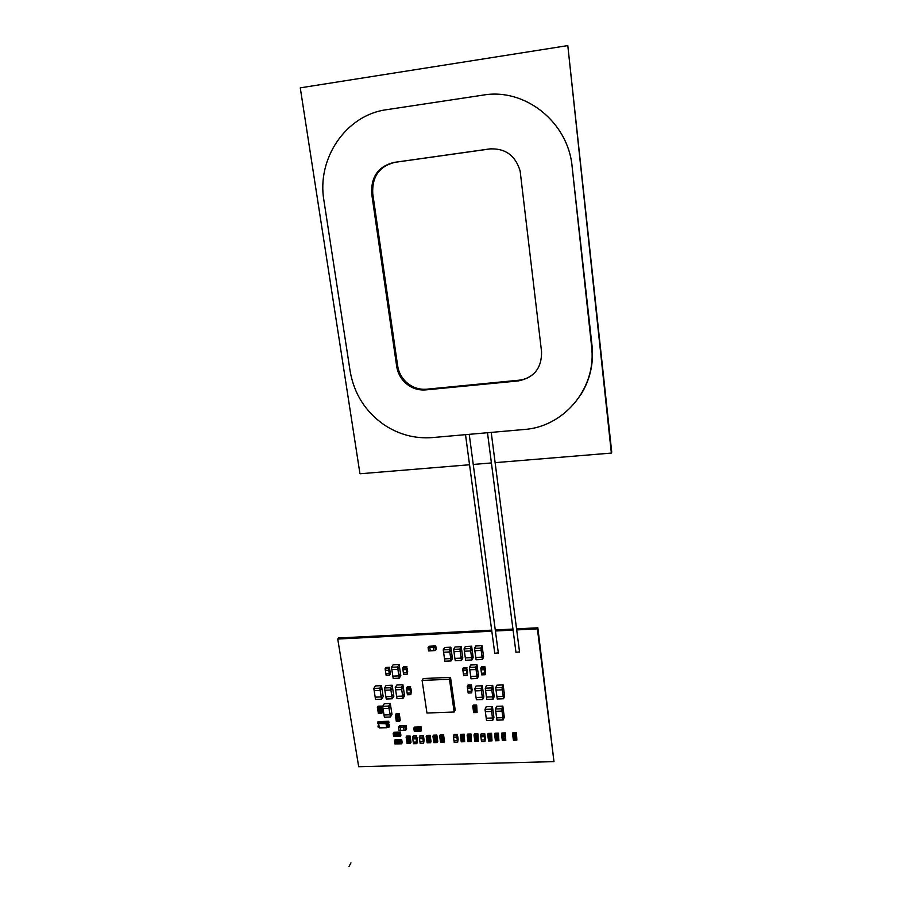 <?xml version="1.0" encoding="UTF-8"?>
<svg xmlns="http://www.w3.org/2000/svg" width="912" height="912" viewBox="0 0 912 912"><rect width="100%" height="100%" fill="white"/><g stroke="black" fill="none" stroke-linecap="round" stroke-linejoin="round"><path stroke-width="1.37" d="M516.694 629.918L537.396 628.858L553.983 761.623L358.678 766.707L337.736 639.038L338.58 637.99L491.671 630.158M553.983 761.623L537.841 627.787L516.557 628.881M537.396 628.858L537.841 627.787M512.954 629.063L495.273 629.964M337.736 639.038L491.807 631.184M495.41 631.001L513.08 630.101M472.838 706.777L476.349 706.504L477.09 712.534L473.659 712.66L472.747 706.127L476.189 706.002L476.999 711.884L476.349 706.504L472.838 706.777M472.747 706.127L473.225 705.113L476.668 704.976L476.189 706.002M476.668 704.976L477.09 712.534M476.999 711.884L473.567 711.998L476.999 711.884M474.308 709.878L475.608 709.832L474.308 709.878M474.331 709.798L475.608 709.889M474.274 709.718L475.654 709.958M474.251 709.878L475.665 709.821L474.263 709.844M475.391 707.872L473.978 707.917L475.391 707.872M474.251 709.103L475.54 708.989L474.491 708.464L474.605 709.308M474.457 711.178L474.354 710.459L475.802 710.79L474.479 710.551L474.799 711.166M474.742 708.282L475.38 707.997M473.978 707.917L474.753 708.248M474.092 707.769L475.334 707.929M474.502 708.464L475.346 708.92M474.628 709.103L475.551 709.034M474.548 708.533L475.334 708.943L474.605 708.977M474.479 710.551L475.118 710.972M474.365 710.459L474.468 711.143M394.326 736.508L393.916 733.168L399.809 733.134L400.3 736.315L393.653 736.531L393.163 733.339L399.228 732.997L393.916 733.168L394.326 736.508M399.809 733.134L400.414 732.085L393.767 732.302L393.163 733.339M399.148 733.145L399.638 736.337L399.148 733.145M400.414 732.085L400.904 735.266L400.3 736.315M397.062 734.308L397.609 735.334M396.925 734.331L397.529 734.798M397.37 735.494L396.868 734.855L397.381 735.471M395.067 734.377L395.5 735.414M396.31 734.217L396.446 735.425M397.997 735.277L398.145 734.16L398.031 735.357L398.692 735.437L397.963 735.46L398.692 735.414M394.942 734.388L395.386 735.528M395.512 734.901L395.101 734.331L395.534 734.867M396.401 735.129L396.31 734.377L395.899 735.118M396.287 734.411L395.945 735.095M401.337 687.295L402.887 684.764L403.241 687.044L401.69 689.575L401.337 687.295L395.261 687.534L395.614 689.814L401.69 689.575L403.241 687.044L404.575 695.788L403.024 698.353L402.682 696.084L404.233 693.53L402.682 696.084L401.69 689.575L395.614 689.814L396.617 696.323L402.682 696.084L396.617 696.323L396.971 698.592L403.024 698.353M395.261 687.534L396.845 685.015L402.887 684.764M399.547 720.605L396.218 720.719L395.318 714.951L398.658 714.826L399.638 720.457L399.65 721.244L396.31 721.358L396.218 720.719L399.638 720.457L398.84 715.327L399.547 720.605M398.658 714.826L399.262 713.811L395.933 713.925L395.318 714.951M395.42 715.589L398.761 715.475L395.42 715.589M399.262 713.811L400.254 720.218L399.65 721.244M398.065 717.562L396.811 717.607L398.065 717.63M396.834 717.505L398.088 717.539M396.788 717.436L398.099 717.721M397.37 717.208L397.974 717.847L396.754 717.619L397.37 717.208M397.085 719.351L398.396 719.648M397.769 718.12L396.88 718.36L397.894 718.918L397.769 718.325M397.883 718.952L396.891 718.36M397.917 716.992L396.709 716.342L398.008 716.957M397.13 719.431L398.362 719.557M398.362 719.488L397.176 719.386L398.384 719.465M397.814 718.417L397.108 718.439L397.792 718.451M397.085 718.485L397.86 718.884M396.64 716.41L397.062 716.992M406.205 737.728L409.625 737.466L410.423 743.348L407.094 743.451L406.205 737.728L406.114 737.09L409.442 736.987L410.32 742.721L409.625 737.466L406.205 737.728M406.114 737.09L406.706 736.03L410.035 735.927L409.442 736.987M410.035 735.927L411.004 742.288L410.423 743.348M410.32 742.721L406.991 742.824L410.32 742.721M407.687 740.749L408.941 740.715L407.687 740.749M408.28 740.487L408.964 740.681M407.71 740.658L408.291 740.453M407.664 740.578L408.975 740.852M408.371 741.103L407.732 740.498L408.998 740.704L408.394 741.08M407.413 738.754L408.644 738.868M407.63 739.997L408.861 739.894L407.835 739.381L407.96 740.202M407.835 742.015L407.732 741.319L408.827 741.878L408.758 741.308L409.066 741.946L407.858 741.41L408.177 742.015M408.086 739.199L408.69 738.937M407.368 738.663L408.097 739.165M407.39 738.834L408.644 738.8L407.39 738.834M407.915 739.883L408.679 739.826M407.983 739.997L408.872 739.94M407.858 741.41L408.485 741.821M407.755 741.319L407.858 741.992M426.28 737.09L429.723 736.839L430.498 742.744L427.147 742.847L426.28 737.09L426.189 736.451L429.552 736.349L430.407 742.106L429.723 736.839L426.28 737.09M426.189 736.451L426.748 735.391L430.099 735.289L429.552 736.349M430.099 735.289L431.057 741.673L430.498 742.744M430.407 742.106L427.044 742.208L430.407 742.106M427.751 740.122L429.028 740.088L427.751 740.122M427.819 739.974L429.039 740.054M427.728 739.963L429.062 740.225M428.446 740.487L427.785 739.883L429.073 740.088L428.469 740.453M428.788 738.173L427.409 738.207L428.788 738.173M427.705 739.37L428.948 739.267L427.91 738.754L428.036 739.575M427.819 740.704L427.922 741.376L427.808 740.704L429.221 741.034L427.922 740.783L428.241 741.399M427.409 738.207L428.777 738.31M427.443 738.036L428.731 738.241M427.489 738.127L428.754 738.139L427.466 738.207M427.933 738.754L428.765 739.199M428.059 739.37L428.959 739.313M427.979 738.811L428.743 739.222L428.036 739.256M427.922 740.783L428.56 741.205M487.772 735.152L491.283 734.89L492.013 740.863L488.581 740.966L487.772 735.152L487.692 734.502L491.123 734.388L491.921 740.213L491.283 734.89L487.772 735.152M487.692 734.502L488.148 733.43L491.579 733.328L491.123 734.388M491.579 733.328L492.013 740.863M491.921 740.213L488.49 740.327L491.921 740.213M489.242 738.218L490.542 738.173L489.242 738.218M489.858 737.956L490.531 738.23M489.254 738.139L489.869 737.922M489.208 738.07L490.588 738.298M489.949 738.583L489.231 738.036L490.599 738.173L489.961 738.549M490.325 736.235L488.912 736.28L490.325 736.235M489.185 737.466L490.474 737.352L489.425 736.828L489.539 737.66M489.379 739.507L489.277 738.8L490.724 739.13L489.402 738.891L489.721 739.495M489.676 736.645L490.314 736.349M488.912 736.28L489.687 736.611M488.935 736.132L490.268 736.292M489.607 735.984L490.28 736.212L489.596 736.007M489.539 737.329L490.28 737.272L489.436 736.828M489.562 737.455L490.485 737.398M490.268 737.306L489.482 736.896M489.402 738.891L490.04 739.313M489.299 738.8L489.391 739.472M478.207 740.635L474.787 740.738L473.978 734.935L477.557 735.323L478.298 741.285L474.878 741.388L474.787 740.738L478.276 740.487L477.557 735.323L478.207 740.635M477.398 734.833L477.865 733.761L474.457 733.875L473.978 734.935M474.069 735.585L477.489 735.471L474.069 735.585M477.865 733.761L478.298 741.285M476.748 737.58L475.448 737.614L476.737 737.626M475.494 737.477L476.759 737.546M475.414 737.466L476.794 737.694M476.041 737.215L476.748 737.774L475.391 737.614L476.041 737.215M475.665 739.552L477.056 739.632M476.554 738.937L476.862 738.139L475.505 738.367L476.531 738.937L475.517 738.446M476.6 736.999L475.551 736.292L476.691 736.964M475.768 739.415L477.01 739.564M475.722 738.492L476.509 738.902M476.258 736.303L476.588 736.873M460.423 736.018L463.9 735.756L464.653 741.695L461.244 741.798L460.423 736.018L460.332 735.368L463.741 735.266L464.561 741.057L463.9 735.756L460.423 736.018M460.332 735.368L460.834 734.308L464.231 734.194L463.741 735.266M464.231 734.194L464.653 741.695M464.561 741.057L461.153 741.16L464.561 741.057M461.86 738.914L463.216 739.153M461.905 738.982L463.171 739.085M461.825 739.073L463.171 739.233L461.848 739.039M462.954 737.09L461.552 737.135L462.954 737.09M461.837 738.31L463.102 738.207L462.065 737.683L462.179 738.515M462.031 740.35L461.928 739.643L463.045 740.202L462.977 739.632L463.307 740.248L462.053 739.735L462.373 740.35M462.316 737.5L462.943 737.227M461.552 737.135L462.327 737.466M461.586 736.976L462.897 737.158M462.179 738.184L462.92 738.127L462.076 737.683M462.202 738.31L463.114 738.253M462.897 738.15L462.122 737.751M462.053 739.735L462.692 740.156M461.951 739.643L462.042 740.316M471.367 740.84L467.959 740.954L467.138 735.152L470.717 735.539L471.458 741.49L468.05 741.593L467.959 740.954L471.447 740.692L470.717 735.539L471.367 740.84M470.558 735.049L471.037 733.978L467.628 734.092L467.138 735.152M467.229 735.802L470.649 735.688L467.229 735.802M471.037 733.978L471.458 741.49M469.908 737.785L468.62 737.831L469.908 737.842M469.224 737.569L469.919 737.762M468.643 737.74L469.247 737.546M468.586 737.671L469.954 737.911M469.213 737.432L469.908 737.99L468.563 737.831L469.213 737.432M468.859 739.609L470.227 739.837M468.688 738.652L469.737 739.176L470.033 738.355L468.677 738.583L469.726 739.142M469.771 737.215L468.426 736.873L469.737 737.124M469.862 737.204L469.441 736.486M468.916 739.666L470.193 739.689M469.498 739.507L470.147 739.826L469.509 739.472M469.691 739.176L468.893 738.697M377.465 707.86L380.885 707.587L381.706 713.515L378.389 713.629L377.465 707.86L377.374 707.222L380.692 707.096L381.604 712.865L380.885 707.587L377.465 707.86M377.374 707.222L378.013 706.207L381.33 706.082L380.692 707.096M381.33 706.082L382.333 712.489L381.706 713.515M381.604 712.865L378.286 712.99L381.604 712.865M378.959 710.904L380.213 710.858L378.959 710.904M378.982 710.801L380.236 711.007M378.925 710.87L379.666 711.223L378.947 710.71M379.962 708.92L378.594 708.977L379.962 708.92M378.902 710.904L380.27 710.847M378.947 710.152L380.133 710.026L379.107 709.513L379.232 710.345M379.118 712.181L379.016 711.474L380.11 712.021L380.03 711.451L380.144 712.169L379.141 711.565L379.46 712.181M378.64 708.784L379.939 709.091M378.685 708.875L379.894 709.012M378.651 708.977L379.905 708.932L378.651 708.977M380.144 710.072L379.221 710.106M379.187 710.015L379.951 709.958M379.141 711.565L379.768 711.976M379.039 711.474L379.141 712.147M512.635 734.365L516.169 734.103L516.876 740.099L513.41 740.213L512.635 734.365L512.555 733.715L516.021 733.601L516.796 739.45L516.169 734.103L512.635 734.365M512.555 733.715L512.966 732.644L516.431 732.53L516.021 733.601M516.431 732.53L516.876 740.099M516.796 739.45L513.331 739.564L516.796 739.45M514.094 737.443L515.405 737.409L514.094 737.443M514.721 737.181L515.417 737.375M514.117 737.341L514.733 737.147M514.049 737.42L515.428 737.557M515.2 735.46L513.775 735.494L515.2 735.46M514.037 736.691L515.348 736.577L514.288 736.052L514.402 736.885M514.277 738.082L514.231 738.743L514.129 738.036L515.565 738.595M514.55 735.859L515.2 735.562M513.798 735.357L514.562 735.836M513.866 735.391L515.143 735.505M514.425 736.679L515.348 736.622M515.143 736.497L514.357 736.087L515.132 736.531M515.132 736.52L514.345 736.109M514.151 738.036L514.573 738.743M494.657 734.935L498.169 734.673L498.898 740.658L495.455 740.761L494.566 734.285L498.02 734.171L498.807 740.008L498.169 734.673L494.657 734.935M494.566 734.285L495.011 733.214L498.454 733.1L498.02 734.171M498.454 733.1L498.898 740.658M498.807 740.008L495.364 740.111L498.807 740.008M496.117 738.002L497.416 737.968L496.117 738.002M496.744 737.74L497.439 737.933M496.151 737.888L496.755 737.705M496.082 737.865L497.473 738.082M496.823 738.367L496.105 737.819L497.473 737.968L496.835 738.332M497.211 736.018L495.797 736.064L497.211 736.018M497.371 737.181L496.424 737.443L497.371 737.204L496.31 736.611L496.06 737.249M496.299 738.64L496.253 739.301L496.162 738.583L497.576 739.165M496.561 736.429L497.177 736.201M495.82 735.916L496.573 736.394M495.866 735.984L497.131 736.121M497.165 737.056L496.379 736.645M496.174 738.583L496.607 739.301M505.715 739.792L502.261 739.894L501.475 734.069L505.077 734.445L505.795 740.441L502.341 740.544L502.261 739.894L505.715 739.792L505.077 734.445L505.715 739.792M504.929 733.955L505.351 732.883L501.908 732.997L501.475 734.069M501.554 734.707L505.02 734.605L501.554 734.707M505.351 732.883L505.795 740.441M504.256 736.714L502.945 736.759L504.256 736.759M503.561 736.497L504.268 736.691M502.979 736.634L503.572 736.463M503.663 737.101L504.302 736.828L502.922 736.588L503.663 737.101M502.922 736.588L504.268 736.885M503.15 738.709L504.53 738.834M504.017 738.116L503.014 737.512M504.108 736.132L503.048 735.425L504.211 736.098M503.777 735.391L504.097 736.018M503.219 738.617L504.53 738.629M504.518 738.663L503.23 738.606L504.496 738.743M503.96 737.58L503.23 737.603L503.948 737.603M503.219 737.637L504.005 738.047M433.006 736.885L436.46 736.622L437.224 742.539L433.861 742.642L433.006 736.885L432.915 736.235L436.289 736.132L437.133 741.901L436.46 736.622L433.006 736.885M432.915 736.235L433.462 735.186L436.825 735.072L436.289 736.132M436.825 735.072L437.771 741.467L437.224 742.539M437.133 741.901L433.77 742.003L437.133 741.901M434.454 739.757L435.788 740.008M434.5 739.837L435.742 739.94M434.42 739.917L435.731 740.099L434.443 739.894M435.526 737.956L434.135 738.002L435.526 737.956M434.42 739.165L435.674 739.062L434.648 738.538L434.762 739.37M434.545 740.487L434.648 741.16L434.522 740.498L435.947 740.829L434.648 740.578L434.967 741.194M434.887 738.355L435.503 738.093M434.135 738.002L434.91 738.321M434.169 737.831L435.469 737.956L434.192 738.002M434.215 737.911L435.457 738.025M434.762 739.039L435.491 738.982L434.659 738.538M434.785 739.165L435.685 739.108M435.469 739.016L434.705 738.606M434.648 740.578L435.286 741M443.882 741.684L440.507 741.787L439.652 736.03L443.209 736.406L443.973 742.334L440.599 742.436L440.507 741.787L443.95 741.536L443.209 736.406L443.882 741.684M443.038 735.916L443.563 734.855L440.188 734.969L439.652 736.03M439.755 736.668L443.129 736.565L439.755 736.668M443.563 734.855L444.497 741.262L443.973 742.334M442.411 738.652L441.134 738.686L442.411 738.697M441.739 738.435L442.423 738.617M441.157 738.595L441.75 738.401M441.112 738.526L442.457 738.777M441.716 738.287L442.388 738.88L441.077 738.686L441.716 738.287M441.397 740.453L442.73 740.704M441.203 739.507L442.24 740.031L442.537 739.21L441.191 739.438L442.24 739.997M442.263 738.07L441.226 737.375L442.366 738.036M441.932 737.341L442.252 737.956M441.476 740.464L442.685 740.624M442.206 740.031L441.431 739.518L442.571 739.598M442.126 739.529L441.408 739.552M484.055 735.072L484.728 739.917L481.297 740.02L480.841 736.793L484.272 736.691L484.933 735.152L484.717 733.544L481.285 733.647L480.624 735.175L484.055 735.072L484.717 733.544M484.945 741.536L485.378 738.378L484.945 741.536L481.513 741.638L481.297 740.02L484.728 739.917L485.378 738.378L484.933 735.152L484.272 736.691L480.841 736.793L480.624 735.175M456.707 735.938L457.402 740.761L454.005 740.863L453.549 737.648L456.946 737.546L457.436 734.411L454.051 734.525L453.31 736.041L456.707 735.938L457.436 734.411M457.63 742.368L458.132 739.233L457.63 742.368L454.244 742.471L454.005 740.863L457.402 740.761L458.132 739.233L457.664 736.018L456.946 737.546L453.549 737.648L453.31 736.041M400.231 727.138L401.086 725.644L399.422 725.701L398.567 727.195L403.571 727.024L404.415 725.53L401.086 725.644L400.231 727.138L400.721 730.33L400.231 727.138M405.236 726.967L406.091 725.485L404.415 725.53L403.571 727.024L405.236 726.967L405.737 730.17L404.062 730.227L403.571 727.024L404.062 730.227L399.057 730.387L398.567 727.195M405.737 730.17L406.581 728.677L406.091 725.485M415.883 737.227L416.613 742.015L413.261 742.117L412.783 738.925L416.123 738.823L416.704 735.71L413.364 735.824L412.532 737.329L415.883 737.227L416.704 735.71M416.852 743.611L417.422 740.487L416.852 743.611L413.512 743.713L413.261 742.117L416.613 742.015L417.422 740.487L416.944 737.306L416.123 738.823L412.783 738.925L412.532 737.329M422.587 737.01L423.305 741.809L419.953 741.912L419.474 738.72L422.826 738.617L423.396 735.505L420.044 735.608L419.235 737.124L422.587 737.01L423.396 735.505M423.544 743.405L424.114 740.282L423.544 743.405L420.193 743.508L419.953 741.912L423.305 741.809L424.114 740.282L423.635 737.101L422.826 738.617L419.474 738.72L419.235 737.124M388.489 668.678L389.253 673.58L385.89 673.729L385.377 670.468L388.74 670.32L389.641 668.952L389.39 667.322L386.027 667.47L385.126 668.827L388.489 668.678L389.39 667.322M389.504 675.211L390.393 673.843L390.142 672.212L389.253 673.58L389.504 675.211L386.141 675.359L385.89 673.729L389.253 673.58L390.142 672.212L389.641 668.952L388.74 670.32L385.377 670.468L385.126 668.827M397.552 667.014L399.125 664.574L399.479 666.866L397.906 669.317L399.479 666.866L400.482 673.398L398.909 675.872L397.906 669.317L391.818 669.59L397.906 669.317L397.552 667.014L391.465 667.288L392.833 676.145L398.909 675.872L400.482 673.398L400.824 675.689L399.262 678.175L398.909 675.872L392.833 676.145L393.186 678.425L399.262 678.175M391.465 667.288L393.061 664.848L399.125 664.574M406.045 667.892L406.798 672.817L403.412 672.965L402.91 669.682L406.296 669.533L406.912 666.535L403.526 666.683L402.659 668.04L406.045 667.892L406.912 666.535M407.048 674.447L407.653 671.437L407.048 674.447L403.663 674.595L403.412 672.965L406.798 672.817L407.653 671.437L407.151 668.165L406.296 669.533L402.91 669.682L402.659 668.04M466.192 668.872L466.887 673.843L463.421 673.991L462.954 670.685L466.42 670.525L466.898 667.493L463.444 667.652L462.726 669.02L466.192 668.872L466.898 667.493M467.115 675.496L467.594 672.452L467.115 675.496L463.661 675.644L463.421 673.991L466.887 673.843L467.594 672.452L467.126 669.146L466.42 670.525L462.954 670.685L462.726 669.02M475.722 667.185L476.965 664.711L477.284 667.037L476.041 669.511L477.284 667.037L478.196 673.66L476.965 676.168L476.041 669.511L469.783 669.796L476.041 669.511L475.722 667.185L469.452 667.459L470.706 676.43L476.965 676.168L478.196 673.66L478.515 675.974L477.284 678.494L476.965 676.168L470.706 676.43L471.025 678.756L477.284 678.494M469.452 667.459L470.729 664.985L476.965 664.711M484.261 668.074L484.933 673.056L481.456 673.216L481 669.887L484.489 669.739L485.15 668.348L484.922 666.695L481.456 666.843L480.772 668.222L484.261 668.074L484.922 666.695M485.161 674.72L485.606 671.665L485.161 674.72L481.684 674.869L481.456 673.216L484.933 673.056L485.606 671.665L485.15 668.348L484.489 669.739L481 669.887L480.772 668.222M388.683 706.07L390.29 703.483L390.632 705.74L389.036 708.328L388.683 706.07L382.664 706.298L383.029 708.556L389.036 708.328L390.632 705.74L391.989 714.392L390.393 717.026L390.04 714.78L391.636 712.158L390.04 714.78L389.036 708.328L383.029 708.556L384.032 714.997L390.04 714.78L384.032 714.997L384.385 717.242L390.393 717.026M382.664 706.298L384.294 703.711L390.29 703.483M379.814 688.172L381.467 685.664L381.82 687.922L380.179 690.452L379.814 688.172L373.795 688.423L374.159 690.692L380.179 690.452L381.82 687.922L383.188 696.631L381.547 699.196L381.193 696.928L382.835 694.385L381.193 696.928L380.179 690.452L374.159 690.692L375.185 697.167L381.193 696.928L375.185 697.167L375.539 699.436L381.547 699.196M373.795 688.423L375.47 685.915L381.467 685.664M390.553 687.739L392.16 685.22L392.502 687.488L390.906 690.008L390.553 687.739L384.511 687.979L384.864 690.259L390.906 690.008L392.502 687.488L393.859 696.209L392.274 698.774L391.921 696.506L393.505 693.952L391.921 696.506L390.906 690.008L384.864 690.259L385.879 696.745L391.921 696.506L385.879 696.745L386.232 699.014L392.274 698.774M384.511 687.979L386.129 685.471L392.16 685.22M409.796 688.138L410.537 693.017L407.162 693.154L406.672 689.905L410.047 689.768L410.639 686.736L407.276 686.873L406.421 688.275L409.796 688.138L410.639 686.736M410.788 694.648L411.38 691.604L410.788 694.648L407.413 694.784L407.162 693.154L410.537 693.017L411.38 691.604L410.89 688.355L410.047 689.768L406.672 689.905L406.421 688.275M481.08 688.332L482.3 685.767L482.619 688.07L481.399 690.646L481.08 688.332L474.833 688.583L475.152 690.897L481.399 690.646L482.619 688.07L483.827 696.939L482.63 699.55L482.311 697.247L483.52 694.648L482.311 697.247L481.399 690.646L475.152 690.897L476.064 697.486L482.311 697.247L476.064 697.486L476.383 699.789L482.63 699.55M474.833 688.583L476.075 686.018L482.3 685.767M491.534 687.91L492.697 685.345L493.016 687.648L491.842 690.224L491.534 687.91L485.252 688.161L485.572 690.475L491.842 690.224L493.016 687.648L494.213 696.54L493.05 699.151L492.742 696.836L493.905 694.237L492.742 696.836L491.842 690.224L485.572 690.475L486.472 697.087L492.742 696.836L486.472 697.087L486.791 699.39L493.05 699.151M485.252 688.161L486.449 685.596L492.697 685.345M502.022 687.488L503.139 684.912L503.447 687.226L502.33 689.814L502.022 687.488L495.718 687.739L496.037 690.065L502.33 689.814L503.447 687.226L504.632 696.141L503.515 698.752L503.207 696.437L504.325 693.827L503.207 696.437L502.33 689.814L496.037 690.065L496.926 696.677L503.207 696.437L496.926 696.677L497.234 698.991L503.515 698.752M495.718 687.739L496.869 685.174L503.139 684.912M491.26 709.148L492.423 706.492L492.742 708.784L491.579 711.44L491.26 709.148L485.024 709.376L485.332 711.668L491.579 711.44L492.742 708.784L493.928 717.596L492.776 720.286L492.469 717.995L493.62 715.316L492.469 717.995L491.579 711.44L485.332 711.668L486.233 718.211L492.469 717.995L486.233 718.211L486.541 720.503L492.776 720.286M485.024 709.376L486.21 706.72L492.423 706.492M501.703 708.761L502.82 706.116L503.128 708.407L502.01 711.064L501.703 708.761L495.433 708.989L495.74 711.292L502.01 711.064L503.128 708.407L504.302 717.231L503.196 719.933L502.888 717.63L504.005 714.951L502.888 717.63L502.01 711.064L495.74 711.292L496.63 717.858L502.888 717.63L496.63 717.858L496.937 720.149L503.196 719.933M495.433 708.989L496.584 706.344L502.82 706.116M470.706 686.303L471.401 691.25L467.947 691.387L467.48 688.093L470.934 687.956L471.641 686.531L471.413 684.889L467.959 685.037L467.252 686.451L470.706 686.303L471.413 684.889M471.629 692.892L472.097 689.814L471.629 692.892L468.175 693.029L467.947 691.387L471.401 691.25L472.097 689.814L471.641 686.531L470.934 687.956L467.48 688.093L467.252 686.451M400.436 740.635L400.927 743.804L394.953 743.987L394.463 740.818L400.528 740.476L401.588 743.793L400.927 743.804L400.528 740.476L395.124 740.795L400.436 740.635M394.463 740.818L395.067 739.757L401.702 739.552L402.192 742.721L401.588 743.793M395.614 743.975L395.124 740.795L395.614 743.975M401.702 739.552L401.098 740.612M397.336 741.684L397.712 742.79M397.165 741.775L397.849 742.767M397.096 742.3L397.393 741.638L397.757 742.881L397.119 742.277M399.581 742.881L399.228 741.627L399.844 742.71M398.225 742.015L398.362 742.915L398.875 741.992L398.054 741.673M396.07 741.695L396.8 741.673L396.845 742.881L396.196 742.664L396.72 741.775L396.116 742.015M399.091 742.243L399.707 742.733M399.388 741.627L399.752 742.197L399.41 741.593M399.331 741.627L399.65 742.801M398.236 742.06L398.384 742.881M398.464 742.721L398.373 742.026M449.468 649.583L450.836 647.189L451.166 649.515L449.798 651.92L451.166 649.515L452.113 656.161L450.756 658.589L449.798 651.92L443.574 652.217L449.798 651.92L449.468 649.583L443.243 649.88L443.574 652.217L444.532 658.874L450.756 658.589L452.113 656.161L452.443 658.487L451.087 660.926L450.756 658.589L444.532 658.874L444.874 661.2L451.087 660.926M443.243 649.88L444.634 647.486L450.836 647.189M459.887 649.082L461.198 646.688L461.529 649.025L460.218 651.43L459.887 649.082L453.629 649.378L453.959 651.727L460.218 651.43L461.529 649.025L462.794 658.008L461.483 660.448L461.153 658.111L462.464 655.682L461.153 658.111L460.218 651.43L453.959 651.727L454.906 658.396L461.153 658.111L454.906 658.396L455.236 660.733L461.483 660.448M453.629 649.378L454.974 646.984L461.198 646.688M470.341 648.58L471.618 646.186L471.937 648.523L470.672 650.929L471.937 648.523L472.861 655.192L471.595 657.632L470.672 650.929L464.39 651.225L470.672 650.929L470.341 648.58L464.06 648.888L465.325 657.917L471.595 657.632L472.861 655.192L473.18 657.518L471.914 659.969L471.595 657.632L465.325 657.917L465.656 660.254L471.914 659.969M464.06 648.888L465.359 646.483L471.618 646.186M480.841 648.079L482.072 645.685L482.391 648.022L481.16 650.427L480.841 648.079L474.536 648.386L474.856 650.735L481.16 650.427L482.391 648.022L483.611 657.039L482.391 659.49L482.072 657.142L483.292 654.702L482.072 657.142L481.16 650.427L474.856 650.735L475.779 657.438L482.072 657.142L475.779 657.438L476.11 659.775L482.391 659.49M474.536 648.386L475.79 645.981L482.072 645.685M428.081 647.566L428.891 646.243L430.601 646.163L429.803 647.486L430.293 650.803L428.572 650.883L428.081 647.566L429.803 647.486L430.601 646.163L434.032 645.992L433.234 647.315L434.956 647.235L435.754 645.913L434.032 645.992L433.234 647.315L433.724 650.644L433.234 647.315L429.803 647.486L430.293 650.803L435.446 650.564L436.232 649.23L435.754 645.913M434.956 647.235L435.446 650.564M378.765 725.656L377.967 726.055L378.674 725.108M379.016 727.24L378.161 727.263L377.967 726.055M378.583 724.481L377.477 722.931L386.711 722.589L387.292 726.978M378.902 723.136L377.5 722.521L388.113 722.144L386.711 722.589L388.216 722.555L388.409 723.775L388.979 722.828L388.786 721.62L388.216 722.555M388.854 726.898L387.144 727.32M379.073 727.594L378.252 727.263M388.763 727.195L387.178 727.252L388.763 727.206M388.067 723.82L389.458 725.952L388.9 726.898L387.372 726.955M389.39 726.066L388.911 727.252M377.5 722.521L378.047 721.631L388.637 721.267L388.17 722.532M389.276 724.744L388.706 725.69L387.839 723.934L388.409 723.775M388.706 725.69L388.9 726.898M387.988 722.213L386.129 722.281L387.988 722.224M388.637 721.267L388.113 722.144M419.851 727.97L420.329 731.173L414.299 731.367L413.82 728.175L419.93 727.822L421.002 731.15L420.329 731.173L419.93 727.822L414.481 728.152L419.851 727.97M413.82 728.175L414.39 727.126L421.093 726.898L421.002 731.15M414.971 731.356L414.481 728.152L414.971 731.356M421.093 726.898L420.523 727.947M416.716 729.041L417.092 730.147M416.533 729.133L417.229 730.124M416.476 729.668L416.773 728.984L417.137 730.25L416.476 729.668M418.483 729.6L418.996 730.204L418.79 728.927L419.246 730.056M417.616 729.406L417.833 730.273L418.277 729.383L417.571 729.121M416.191 729.121L415.975 730.341L416.1 729.133L415.439 729.053L416.191 729.121M418.676 729.053L419.11 730.079M418.79 728.973L419.053 730.159L418.813 728.95M417.411 729.418L417.764 730.25M417.856 730.079L417.742 729.406M449.479 679.258L422.108 680.42L423.214 678.528L450.505 677.354L455.179 710.026L454.176 712.033L449.479 679.258L450.505 677.354M422.108 680.42L426.953 713.013L454.176 712.033M495.125 462.646L611.359 453.082L611.735 452.181L567.8 45.6L300.265 87.848L359.966 473.773L469.543 464.755M611.359 453.082L567.8 45.6M473.237 464.447L491.408 462.954M591.626 346.571L572.132 166.793C568.358 122.436 525.198 87.655 483.155 95.099L386.528 109.702C345.716 115.072 316.578 158.859 323.908 200.435L350.14 371.241C354.095 393.847 365.438 411.722 384.169 424.855C399.023 434.648 415.12 438.889 432.459 437.578L524.195 429.495C562.978 426.941 595.319 390.062 591.899 349.684L591.626 346.571L592.059 345.956L592.333 349.068C593.279 365.552 589.505 380.657 581.012 394.383M592.059 345.956L572.132 166.793M535.697 371.697C531.16 376.645 525.54 379.495 518.86 380.224L426.645 389.196C418.825 389.789 411.928 387.349 405.965 381.889C401.405 377.454 398.635 372.096 397.655 365.837L372.757 193.766L371.72 193.96C370.819 176.917 378.218 166.417 393.916 162.427L489.755 148.918C505.305 148.143 515.428 155.496 520.136 170.989L541.557 351.69C541.819 368.06 534.044 377.807 518.233 380.931L425.779 389.903C417.947 390.496 411.027 388.056 405.053 382.573C400.471 378.127 397.7 372.757 396.709 366.487L371.72 193.96M491.34 148.747L394.907 162.325C379.255 166.292 371.868 176.78 372.757 193.766M515.987 652.319L519.498 651.886M494.806 653.311L498.283 652.867M350.949 862.877L350.003 864.633M350.014 864.633L349.057 866.4M379.472 727.947L386.688 727.708L379.46 727.97L378.48 723.877L379.096 727.651M386.631 727.537L379.335 727.787L378.605 723.535L386.027 723.706L386.631 727.537M387.463 726.693L386.859 722.863M386.494 722.532L386.072 723.239L378.765 723.49L379.21 722.783M397.655 365.837L396.709 366.487M426.645 389.196L425.779 389.903M518.86 380.224L518.233 380.931M490.485 148.85L489.755 148.918M394.907 162.325L393.916 162.427M379.05 722.828L378.48 723.843M405.965 381.889L405.053 382.573M515.975 652.376L487.487 432.733M519.555 652.103L491.226 432.402M494.783 653.38L465.519 434.671M498.351 653.083L469.235 434.34M591.899 349.684L592.333 349.068"/></g></svg>
